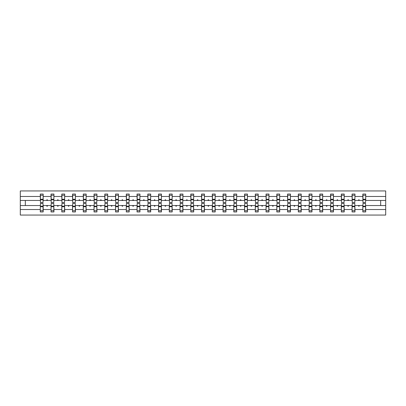 <?xml version="1.0" encoding="UTF-8"?>
<svg xmlns="http://www.w3.org/2000/svg" width="406" height="406" viewBox="0 0 406 406"><rect width="100%" height="100%" fill="white"/><g stroke="black" fill="none" stroke-linecap="round" stroke-linejoin="round"><path stroke-width="0.61" d="M40.422 204.517L40.285 209.532L20.3 209.532L20.3 215.058L385.7 215.058L385.7 209.532L365.715 209.532L365.715 211.957L362.822 211.957L362.822 205.548L358.468 205.548L358.721 206.238L359.061 206.238L359.315 205.548M362.959 204.517L362.822 205.548M385.7 209.532L385.7 200.452L365.715 200.452L365.715 194.043L362.822 194.043L362.822 196.468L354.961 196.468L354.824 201.483M362.959 201.483L362.822 196.468M352.205 204.517L352.068 205.548L347.719 205.548L347.967 206.238L348.312 206.238L348.561 205.548M362.822 209.532L354.961 209.532L354.961 211.957L352.068 211.957L352.068 205.548M354.961 196.468L354.961 194.043L352.068 194.043L352.068 196.468L344.212 196.468L344.075 201.483M352.205 201.483L352.068 196.468M341.456 204.517L341.319 205.548L336.965 205.548L337.219 206.238L337.564 206.238L337.812 205.548M352.068 209.532L344.212 209.532L344.212 211.957L341.319 211.957L341.319 205.548M344.212 196.468L344.212 194.043L341.319 194.043L341.319 196.468L333.463 196.468L333.321 201.483M341.456 201.483L341.319 196.468M330.702 204.517L330.565 205.548L326.216 205.548L326.465 206.238L326.81 206.238L327.063 205.548M341.319 209.532L333.463 209.532L333.463 211.957L330.565 211.957L330.565 205.548M333.463 196.468L333.463 194.043L330.565 194.043L330.565 196.468L322.709 196.468L322.572 201.483M330.702 201.483L330.565 196.468M319.953 204.517L319.816 205.548L315.462 205.548L315.716 206.238L316.061 206.238L316.31 205.548M330.565 209.532L322.709 209.532L322.709 211.957L319.816 211.957L319.816 205.548M322.709 196.468L322.709 194.043L319.816 194.043L319.816 196.468L311.96 196.468L311.818 201.483M319.953 201.483L319.816 196.468M309.199 204.517L309.062 205.548L304.713 205.548L304.962 206.238L305.307 206.238L305.561 205.548M319.816 209.532L311.96 209.532L311.96 211.957L309.062 211.957L309.062 205.548M311.96 196.468L311.96 194.043L309.062 194.043L309.062 196.468L301.206 196.468L301.069 201.483M309.199 201.483L309.062 196.468M298.451 204.517L298.314 205.548L293.959 205.548L294.213 206.238L294.558 206.238L294.807 205.548M309.062 209.532L301.206 209.532L301.206 211.957L298.314 211.957L298.314 205.548M301.206 196.468L301.206 194.043L298.314 194.043L298.314 196.468L290.457 196.468L290.32 201.483M298.451 201.483L298.314 196.468M287.702 204.517L287.56 205.548L283.21 205.548L283.459 206.238L283.804 206.238L284.058 205.548M298.314 209.532L290.457 209.532L290.457 211.957L287.56 211.957L287.56 205.548M290.457 196.468L290.457 194.043L287.56 194.043L287.56 196.468L279.704 196.468L279.567 201.483M287.702 201.483L287.56 196.468M276.948 204.517L276.811 205.548L272.462 205.548L272.71 206.238L273.055 206.238L273.304 205.548M287.56 209.532L279.704 209.532L279.704 211.957L276.811 211.957L276.811 205.548M279.704 196.468L279.704 194.043L276.811 194.043L276.811 196.468L268.955 196.468L268.818 201.483M276.948 201.483L276.811 196.468M266.199 204.517L266.057 205.548L261.708 205.548L261.961 206.238L262.301 206.238L262.555 205.548M276.811 209.532L268.955 209.532L268.955 211.957L266.057 211.957L266.057 205.548M268.955 196.468L268.955 194.043L266.057 194.043L266.057 196.468L258.201 196.468L258.064 201.483M266.199 201.483L266.057 196.468M255.445 204.517L255.308 205.548L250.959 205.548L251.207 206.238L251.553 206.238L251.801 205.548M266.057 209.532L258.201 209.532L258.201 211.957L255.308 211.957L255.308 205.548M258.201 196.468L258.201 194.043L255.308 194.043L255.308 196.468L247.452 196.468L247.315 201.483M255.445 201.483L255.308 196.468M244.696 204.517L244.559 205.548L240.205 205.548L240.459 206.238L240.804 206.238L241.052 205.548M255.308 209.532L247.452 209.532L247.452 211.957L244.559 211.957L244.559 205.548M247.452 196.468L247.452 194.043L244.559 194.043L244.559 196.468L236.703 196.468L236.561 201.483M244.696 201.483L244.559 196.468M233.942 204.517L233.805 205.548L229.456 205.548L229.705 206.238L230.05 206.238L230.298 205.548M244.559 209.532L236.703 209.532L236.703 211.957L233.805 211.957L233.805 205.548M236.703 196.468L236.703 194.043L233.805 194.043L233.805 196.468L225.949 196.468L225.812 201.483M233.942 201.483L233.805 196.468M223.193 204.517L223.056 205.548L218.702 205.548L218.956 206.238L219.301 206.238L219.55 205.548M233.805 209.532L225.949 209.532L225.949 211.957L223.056 211.957L223.056 205.548M225.949 196.468L225.949 194.043L223.056 194.043L223.056 196.468L215.2 196.468L215.058 201.483M223.193 201.483L223.056 196.468M212.439 204.517L212.302 205.548L207.953 205.548L208.202 206.238L208.547 206.238L208.801 205.548M223.056 209.532L215.2 209.532L215.2 211.957L212.302 211.957L212.302 205.548M215.2 196.468L215.2 194.043L212.302 194.043L212.302 196.468L204.446 196.468L204.309 201.483M212.439 201.483L212.302 196.468M201.691 204.517L201.554 205.548L197.199 205.548L197.453 206.238L197.798 206.238L198.047 205.548M212.302 209.532L204.446 209.532L204.446 211.957L201.554 211.957L201.554 205.548M204.446 196.468L204.446 194.043L201.554 194.043L201.554 196.468L193.698 196.468L193.56 201.483M201.691 201.483L201.554 196.468M190.942 204.517L190.8 205.548L186.45 205.548L186.699 206.238L187.044 206.238L187.298 205.548M201.554 209.532L193.698 209.532L193.698 211.957L190.8 211.957L190.8 205.548M193.698 196.468L193.698 194.043L190.8 194.043L190.8 196.468L182.944 196.468L182.807 201.483M190.942 201.483L190.8 196.468M180.188 204.517L180.051 205.548L175.702 205.548L175.95 206.238L176.295 206.238L176.544 205.548M190.8 209.532L182.944 209.532L182.944 211.957L180.051 211.957L180.051 205.548M182.944 196.468L182.944 194.043L180.051 194.043L180.051 196.468L172.195 196.468L172.058 201.483M180.188 201.483L180.051 196.468M169.439 204.517L169.297 205.548L164.948 205.548L165.196 206.238L165.541 206.238L165.795 205.548M180.051 209.532L172.195 209.532L172.195 211.957L169.297 211.957L169.297 205.548M172.195 196.468L172.195 194.043L169.297 194.043L169.297 196.468L161.441 196.468L161.304 201.483M169.439 201.483L169.297 196.468M158.685 204.517L158.548 205.548L154.199 205.548L154.447 206.238L154.793 206.238L155.041 205.548M169.297 209.532L161.441 209.532L161.441 211.957L158.548 211.957L158.548 205.548M161.441 196.468L161.441 194.043L158.548 194.043L158.548 196.468L150.692 196.468L150.555 201.483M158.685 201.483L158.548 196.468M147.936 204.517L147.799 205.548L143.445 205.548L143.699 206.238L144.039 206.238L144.292 205.548M158.548 209.532L150.692 209.532L150.692 211.957L147.799 211.957L147.799 205.548M150.692 196.468L150.692 194.043L147.799 194.043L147.799 196.468L139.943 196.468L139.801 201.483M147.936 201.483L147.799 196.468M137.182 204.517L137.045 205.548L132.696 205.548L132.945 206.238L133.29 206.238L133.538 205.548M147.799 209.532L139.943 209.532L139.943 211.957L137.045 211.957L137.045 205.548M139.943 196.468L139.943 194.043L137.045 194.043L137.045 196.468L129.189 196.468L129.052 201.483M137.182 201.483L137.045 196.468M126.433 204.517L126.296 205.548L121.942 205.548L122.196 206.238L122.541 206.238L122.79 205.548M137.045 209.532L129.189 209.532L129.189 211.957L126.296 211.957L126.296 205.548M129.189 196.468L129.189 194.043L126.296 194.043L126.296 196.468L118.44 196.468L118.298 201.483M126.433 201.483L126.296 196.468M115.68 204.517L115.543 205.548L111.193 205.548L111.442 206.238L111.787 206.238L112.041 205.548M126.296 209.532L118.44 209.532L118.44 211.957L115.543 211.957L115.543 205.548M118.44 196.468L118.44 194.043L115.543 194.043L115.543 196.468L107.686 196.468L107.549 201.483M115.68 201.483L115.543 196.468M104.931 204.517L104.794 205.548L100.439 205.548L100.693 206.238L101.038 206.238L101.287 205.548M115.543 209.532L107.686 209.532L107.686 211.957L104.794 211.957L104.794 205.548M107.686 196.468L107.686 194.043L104.794 194.043L104.794 196.468L96.938 196.468L96.801 201.483M104.931 201.483L104.794 196.468M94.182 204.517L94.04 205.548L89.69 205.548L89.939 206.238L90.284 206.238L90.538 205.548M104.794 209.532L96.938 209.532L96.938 211.957L94.04 211.957L94.04 205.548M96.938 196.468L96.938 194.043L94.04 194.043L94.04 196.468L86.184 196.468L86.047 201.483M94.182 201.483L94.04 196.468M83.428 204.517L83.291 205.548L78.937 205.548L79.19 206.238L79.535 206.238L79.784 205.548M94.04 209.532L86.184 209.532L86.184 211.957L83.291 211.957L83.291 205.548M86.184 196.468L86.184 194.043L83.291 194.043L83.291 196.468L75.435 196.468L75.298 201.483M83.428 201.483L83.291 196.468M72.679 204.517L72.537 205.548L68.188 205.548L68.436 206.238L68.781 206.238L69.035 205.548M83.291 209.532L75.435 209.532L75.435 211.957L72.537 211.957L72.537 205.548M75.435 196.468L75.435 194.043L72.537 194.043L72.537 196.468L64.681 196.468L64.544 201.483M72.679 201.483L72.537 196.468M61.925 204.517L61.788 205.548L57.439 205.548L57.688 206.238L58.033 206.238L58.281 205.548M72.537 209.532L64.681 209.532L64.681 211.957L61.788 211.957L61.788 205.548M64.681 196.468L64.681 194.043L61.788 194.043L61.788 196.468L53.932 196.468L53.795 201.483M61.925 201.483L61.788 196.468M51.176 204.517L51.039 205.548L46.685 205.548L46.939 206.238L47.279 206.238L47.532 205.548M61.788 209.532L53.932 209.532L53.932 211.957L51.039 211.957L51.039 205.548M53.932 196.468L53.932 194.043L51.039 194.043L51.039 196.468L43.178 196.468L43.178 194.043L40.285 194.043L40.285 196.468L20.3 196.468L20.3 190.942L385.7 190.942L385.7 196.468L365.715 196.468M51.176 201.483L51.039 196.468M40.285 209.532L40.285 211.957L43.178 211.957L43.178 205.548L46.685 205.548M40.422 201.483L40.285 196.468M365.578 204.517L365.715 209.532M365.715 200.452L365.578 201.483M354.824 204.517L354.961 209.532M344.075 204.517L344.212 209.532M333.321 204.517L333.463 209.532M322.572 204.517L322.709 209.532M311.818 204.517L311.96 209.532M301.069 204.517L301.206 209.532M290.32 204.517L290.457 209.532M279.567 204.517L279.704 209.532M268.818 204.517L268.955 209.532M258.064 204.517L258.201 209.532M247.315 204.517L247.452 209.532M236.561 204.517L236.703 209.532M225.812 204.517L225.949 209.532M215.058 204.517L215.2 209.532M204.309 204.517L204.446 209.532M193.56 204.517L193.698 209.532M182.807 204.517L182.944 209.532M172.058 204.517L172.195 209.532M161.304 204.517L161.441 209.532M150.555 204.517L150.692 209.532M139.801 204.517L139.943 209.532M129.052 204.517L129.189 209.532M118.298 204.517L118.44 209.532M107.549 204.517L107.686 209.532M96.801 204.517L96.938 209.532M86.047 204.517L86.184 209.532M75.298 204.517L75.435 209.532M64.544 204.517L64.681 209.532M53.795 204.517L53.932 209.532M51.039 209.532L43.178 209.532M358.468 205.548L354.961 205.548M362.822 200.452L359.315 200.452L359.061 199.762L358.721 199.762L358.468 200.452L354.961 200.452M358.468 200.452L359.315 200.452M347.719 205.548L344.212 205.548M352.068 200.452L348.561 200.452L348.312 199.762L347.967 199.762L347.719 200.452L344.212 200.452M347.719 200.452L348.561 200.452M336.965 205.548L333.463 205.548M341.319 200.452L337.812 200.452L337.564 199.762L337.219 199.762L336.965 200.452L333.463 200.452M336.965 200.452L337.812 200.452M326.216 205.548L322.709 205.548M330.565 200.452L327.063 200.452L326.81 199.762L326.465 199.762L326.216 200.452L322.709 200.452M326.216 200.452L327.063 200.452M315.462 205.548L311.96 205.548M319.816 200.452L316.31 200.452L316.061 199.762L315.716 199.762L315.462 200.452L311.96 200.452M315.462 200.452L316.31 200.452M304.713 205.548L301.206 205.548M309.062 200.452L305.561 200.452L305.307 199.762L304.962 199.762L304.713 200.452L301.206 200.452M304.713 200.452L305.561 200.452M293.959 205.548L290.457 205.548M298.314 200.452L294.807 200.452L294.558 199.762L294.213 199.762L293.959 200.452L290.457 200.452M293.959 200.452L294.807 200.452M283.21 205.548L279.704 205.548M287.56 200.452L284.058 200.452L283.804 199.762L283.459 199.762L283.21 200.452L279.704 200.452M283.21 200.452L284.058 200.452M272.462 205.548L268.955 205.548M276.811 200.452L273.304 200.452L273.055 199.762L272.71 199.762L272.462 200.452L268.955 200.452M272.462 200.452L273.304 200.452M261.708 205.548L258.201 205.548M266.057 200.452L262.555 200.452L262.301 199.762L261.961 199.762L261.708 200.452L258.201 200.452M261.708 200.452L262.555 200.452M250.959 205.548L247.452 205.548M255.308 200.452L251.801 200.452L251.553 199.762L251.207 199.762L250.959 200.452L247.452 200.452M250.959 200.452L251.801 200.452M240.205 205.548L236.703 205.548M244.559 200.452L241.052 200.452L240.804 199.762L240.459 199.762L240.205 200.452L236.703 200.452M240.205 200.452L241.052 200.452M229.456 205.548L225.949 205.548M233.805 200.452L230.298 200.452L230.05 199.762L229.705 199.762L229.456 200.452L225.949 200.452M229.456 200.452L230.298 200.452M218.702 205.548L215.2 205.548M223.056 200.452L219.55 200.452L219.301 199.762L218.956 199.762L218.702 200.452L215.2 200.452M218.702 200.452L219.55 200.452M207.953 205.548L204.446 205.548M212.302 200.452L208.801 200.452L208.547 199.762L208.202 199.762L207.953 200.452L204.446 200.452M207.953 200.452L208.801 200.452M197.199 205.548L193.698 205.548M201.554 200.452L198.047 200.452L197.798 199.762L197.453 199.762L197.199 200.452L193.698 200.452M197.199 200.452L198.047 200.452M186.45 205.548L182.944 205.548M190.8 200.452L187.298 200.452L187.044 199.762L186.699 199.762L186.45 200.452L182.944 200.452M186.45 200.452L187.298 200.452M175.702 205.548L172.195 205.548M180.051 200.452L176.544 200.452L176.295 199.762L175.95 199.762L175.702 200.452L172.195 200.452M175.702 200.452L176.544 200.452M164.948 205.548L161.441 205.548M169.297 200.452L165.795 200.452L165.541 199.762L165.196 199.762L164.948 200.452L161.441 200.452M164.948 200.452L165.795 200.452M154.199 205.548L150.692 205.548M158.548 200.452L155.041 200.452L154.793 199.762L154.447 199.762L154.199 200.452L150.692 200.452M154.199 200.452L155.041 200.452M143.445 205.548L139.943 205.548M147.799 200.452L144.292 200.452L144.039 199.762L143.699 199.762L143.445 200.452L139.943 200.452M143.445 200.452L144.292 200.452M132.696 205.548L129.189 205.548M137.045 200.452L133.538 200.452L133.29 199.762L132.945 199.762L132.696 200.452L129.189 200.452M132.696 200.452L133.538 200.452M121.942 205.548L118.44 205.548M126.296 200.452L122.79 200.452L122.541 199.762L122.196 199.762L121.942 200.452L118.44 200.452M121.942 200.452L122.79 200.452M111.193 205.548L107.686 205.548M115.543 200.452L112.041 200.452L111.787 199.762L111.442 199.762L111.193 200.452L107.686 200.452M111.193 200.452L112.041 200.452M100.439 205.548L96.938 205.548M104.794 200.452L101.287 200.452L101.038 199.762L100.693 199.762L100.439 200.452L96.938 200.452M100.439 200.452L101.287 200.452M89.69 205.548L86.184 205.548M94.04 200.452L90.538 200.452L90.284 199.762L89.939 199.762L89.69 200.452L86.184 200.452M89.69 200.452L90.538 200.452M78.937 205.548L75.435 205.548M83.291 200.452L79.784 200.452L79.535 199.762L79.19 199.762L78.937 200.452L75.435 200.452M78.937 200.452L79.784 200.452M68.188 205.548L64.681 205.548M72.537 200.452L69.035 200.452L68.781 199.762L68.436 199.762L68.188 200.452L64.681 200.452M68.188 200.452L69.035 200.452M57.439 205.548L53.932 205.548M61.788 200.452L58.281 200.452L58.033 199.762L57.688 199.762L57.439 200.452L53.932 200.452M57.439 200.452L58.281 200.452M51.039 200.452L47.532 200.452L47.279 199.762L46.939 199.762L46.685 200.452L43.178 200.452L43.178 196.468M46.685 200.452L47.532 200.452M43.041 204.517L43.178 205.548M43.178 200.452L43.041 201.483M40.285 205.548L20.3 205.548L20.3 196.468M20.3 209.532L20.3 205.548M40.285 200.452L20.3 200.452M385.7 200.452L385.7 196.468M25.329 205.548L25.329 200.452M380.671 200.452L380.671 205.548L365.715 205.548M385.7 205.548L380.671 205.548M40.422 199.798L40.422 195.245L43.178 195.245L43.041 202.553L40.422 202.553L40.422 199.798L43.041 199.798M43.041 206.202L43.041 210.755L40.285 210.755L40.422 203.447L43.041 203.447L43.041 206.202L40.422 206.202M51.176 199.798L51.176 195.245L53.932 195.245L53.795 202.553L51.176 202.553L51.176 199.798L53.795 199.798M53.795 206.202L53.795 210.755L51.039 210.755L51.176 203.447L53.795 203.447L53.795 206.202L51.176 206.202M61.925 199.798L61.925 195.245L64.681 195.245L64.544 202.553L61.925 202.553L61.925 199.798L64.544 199.798M64.544 206.202L64.544 210.755L61.788 210.755L61.925 203.447L64.544 203.447L64.544 206.202L61.925 206.202M72.679 199.798L72.679 195.245L75.435 195.245L75.298 202.553L72.679 202.553L72.679 199.798L75.298 199.798M75.298 206.202L75.298 210.755L72.537 210.755L72.679 203.447L75.298 203.447L75.298 206.202L72.679 206.202M83.428 199.798L83.428 195.245L86.184 195.245L86.047 202.553L83.428 202.553L83.428 199.798L86.047 199.798M86.047 206.202L86.047 210.755L83.291 210.755L83.428 203.447L86.047 203.447L86.047 206.202L83.428 206.202M94.182 199.798L94.182 195.245L96.938 195.245L96.801 202.553L94.182 202.553L94.182 199.798L96.801 199.798M96.801 206.202L96.801 210.755L94.04 210.755L94.182 203.447L96.801 203.447L96.801 206.202L94.182 206.202M104.931 199.798L104.931 195.245L107.686 195.245L107.549 202.553L104.931 202.553L104.931 199.798L107.549 199.798M107.549 206.202L107.549 210.755L104.794 210.755L104.931 203.447L107.549 203.447L107.549 206.202L104.931 206.202M115.68 199.798L115.68 195.245L118.44 195.245L118.298 202.553L115.68 202.553L115.68 199.798L118.298 199.798M118.298 206.202L118.298 210.755L115.543 210.755L115.68 203.447L118.298 203.447L118.298 206.202L115.68 206.202M126.433 199.798L126.433 195.245L129.189 195.245L129.052 202.553L126.433 202.553L126.433 199.798L129.052 199.798M129.052 206.202L129.052 210.755L126.296 210.755L126.433 203.447L129.052 203.447L129.052 206.202L126.433 206.202M137.182 199.798L137.182 195.245L139.943 195.245L139.801 202.553L137.182 202.553L137.182 199.798L139.801 199.798M139.801 206.202L139.801 210.755L137.045 210.755L137.182 203.447L139.801 203.447L139.801 206.202L137.182 206.202M147.936 199.798L147.936 195.245L150.692 195.245L150.555 202.553L147.936 202.553L147.936 199.798L150.555 199.798M150.555 206.202L150.555 210.755L147.799 210.755L147.936 203.447L150.555 203.447L150.555 206.202L147.936 206.202M158.685 199.798L158.685 195.245L161.441 195.245L161.304 202.553L158.685 202.553L158.685 199.798L161.304 199.798M161.304 206.202L161.304 210.755L158.548 210.755L158.685 203.447L161.304 203.447L161.304 206.202L158.685 206.202M169.439 199.798L169.439 195.245L172.195 195.245L172.058 202.553L169.439 202.553L169.439 199.798L172.058 199.798M172.058 206.202L172.058 210.755L169.297 210.755L169.439 203.447L172.058 203.447L172.058 206.202L169.439 206.202M180.188 199.798L180.188 195.245L182.944 195.245L182.807 202.553L180.188 202.553L180.188 199.798L182.807 199.798M182.807 206.202L182.807 210.755L180.051 210.755L180.188 203.447L182.807 203.447L182.807 206.202L180.188 206.202M190.942 199.798L190.942 195.245L193.698 195.245L193.56 202.553L190.942 202.553L190.942 199.798L193.56 199.798M193.56 206.202L193.56 210.755L190.8 210.755L190.942 203.447L193.56 203.447L193.56 206.202L190.942 206.202M201.691 199.798L201.691 195.245L204.446 195.245L204.309 202.553L201.691 202.553L201.691 199.798L204.309 199.798M204.309 206.202L204.309 210.755L201.554 210.755L201.691 203.447L204.309 203.447L204.309 206.202L201.691 206.202M212.439 199.798L212.439 195.245L215.2 195.245L215.058 202.553L212.439 202.553L212.439 199.798L215.058 199.798M215.058 206.202L215.058 210.755L212.302 210.755L212.439 203.447L215.058 203.447L215.058 206.202L212.439 206.202M223.193 199.798L223.193 195.245L225.949 195.245L225.812 202.553L223.193 202.553L223.193 199.798L225.812 199.798M225.812 206.202L225.812 210.755L223.056 210.755L223.193 203.447L225.812 203.447L225.812 206.202L223.193 206.202M233.942 199.798L233.942 195.245L236.703 195.245L236.561 202.553L233.942 202.553L233.942 199.798L236.561 199.798M236.561 206.202L236.561 210.755L233.805 210.755L233.942 203.447L236.561 203.447L236.561 206.202L233.942 206.202M244.696 199.798L244.696 195.245L247.452 195.245L247.315 202.553L244.696 202.553L244.696 199.798L247.315 199.798M247.315 206.202L247.315 210.755L244.559 210.755L244.696 203.447L247.315 203.447L247.315 206.202L244.696 206.202M255.445 199.798L255.445 195.245L258.201 195.245L258.064 202.553L255.445 202.553L255.445 199.798L258.064 199.798M258.064 206.202L258.064 210.755L255.308 210.755L255.445 203.447L258.064 203.447L258.064 206.202L255.445 206.202M266.199 199.798L266.199 195.245L268.955 195.245L268.818 202.553L266.199 202.553L266.199 199.798L268.818 199.798M268.818 206.202L268.818 210.755L266.057 210.755L266.199 203.447L268.818 203.447L268.818 206.202L266.199 206.202M276.948 199.798L276.948 195.245L279.704 195.245L279.567 202.553L276.948 202.553L276.948 199.798L279.567 199.798M279.567 206.202L279.567 210.755L276.811 210.755L276.948 203.447L279.567 203.447L279.567 206.202L276.948 206.202M287.702 199.798L287.702 195.245L290.457 195.245L290.32 202.553L287.702 202.553L287.702 199.798L290.32 199.798M290.32 206.202L290.32 210.755L287.56 210.755L287.702 203.447L290.32 203.447L290.32 206.202L287.702 206.202M298.451 199.798L298.451 195.245L301.206 195.245L301.069 202.553L298.451 202.553L298.451 199.798L301.069 199.798M301.069 206.202L301.069 210.755L298.314 210.755L298.451 203.447L301.069 203.447L301.069 206.202L298.451 206.202M309.199 199.798L309.199 195.245L311.96 195.245L311.818 202.553L309.199 202.553L309.199 199.798L311.818 199.798M311.818 206.202L311.818 210.755L309.062 210.755L309.199 203.447L311.818 203.447L311.818 206.202L309.199 206.202M319.953 199.798L319.953 195.245L322.709 195.245L322.572 202.553L319.953 202.553L319.953 199.798L322.572 199.798M322.572 206.202L322.572 210.755L319.816 210.755L319.953 203.447L322.572 203.447L322.572 206.202L319.953 206.202M330.702 199.798L330.702 195.245L333.463 195.245L333.321 202.553L330.702 202.553L330.702 199.798L333.321 199.798M333.321 206.202L333.321 210.755L330.565 210.755L330.702 203.447L333.321 203.447L333.321 206.202L330.702 206.202M341.456 199.798L341.456 195.245L344.212 195.245L344.075 202.553L341.456 202.553L341.456 199.798L344.075 199.798M344.075 206.202L344.075 210.755L341.319 210.755L341.456 203.447L344.075 203.447L344.075 206.202L341.456 206.202M352.205 199.798L352.205 195.245L354.961 195.245L354.824 202.553L352.205 202.553L352.205 199.798L354.824 199.798M354.824 206.202L354.824 210.755L352.068 210.755L352.205 203.447L354.824 203.447L354.824 206.202L352.205 206.202M362.959 199.798L362.959 195.245L365.715 195.245L365.578 202.553L362.959 202.553L362.959 199.798L365.578 199.798M365.578 206.202L365.578 210.755L362.822 210.755L362.959 203.447L365.578 203.447L365.578 206.202L362.959 206.202M43.041 206.618L40.422 206.618M40.422 199.382L43.041 199.382M51.176 199.382L53.795 199.382M61.925 199.382L64.544 199.382M72.679 199.382L75.298 199.382M83.428 199.382L86.047 199.382M53.795 206.618L51.176 206.618M64.544 206.618L61.925 206.618M75.298 206.618L72.679 206.618M86.047 206.618L83.428 206.618M94.182 199.382L96.801 199.382M96.801 206.618L94.182 206.618M104.931 199.382L107.549 199.382M107.549 206.618L104.931 206.618M115.68 199.382L118.298 199.382M118.298 206.618L115.68 206.618M126.433 199.382L129.052 199.382M129.052 206.618L126.433 206.618M137.182 199.382L139.801 199.382M139.801 206.618L137.182 206.618M147.936 199.382L150.555 199.382M150.555 206.618L147.936 206.618M158.685 199.382L161.304 199.382M161.304 206.618L158.685 206.618M169.439 199.382L172.058 199.382M172.058 206.618L169.439 206.618M180.188 199.382L182.807 199.382M182.807 206.618L180.188 206.618M190.942 199.382L193.56 199.382M193.56 206.618L190.942 206.618M201.691 199.382L204.309 199.382M204.309 206.618L201.691 206.618M212.439 199.382L215.058 199.382M215.058 206.618L212.439 206.618M223.193 199.382L225.812 199.382M225.812 206.618L223.193 206.618M233.942 199.382L236.561 199.382M236.561 206.618L233.942 206.618M244.696 199.382L247.315 199.382M247.315 206.618L244.696 206.618M255.445 199.382L258.064 199.382M258.064 206.618L255.445 206.618M266.199 199.382L268.818 199.382M268.818 206.618L266.199 206.618M276.948 199.382L279.567 199.382M279.567 206.618L276.948 206.618M287.702 199.382L290.32 199.382M290.32 206.618L287.702 206.618M298.451 199.382L301.069 199.382M301.069 206.618L298.451 206.618M309.199 199.382L311.818 199.382M311.818 206.618L309.199 206.618M319.953 199.382L322.572 199.382M322.572 206.618L319.953 206.618M330.702 199.382L333.321 199.382M333.321 206.618L330.702 206.618M341.456 199.382L344.075 199.382M344.075 206.618L341.456 206.618M352.205 199.382L354.824 199.382M354.824 206.618L352.205 206.618M362.959 199.382L365.578 199.382M365.578 206.618L362.959 206.618M43.041 206.72L40.422 206.72M40.422 199.28L43.041 199.28M51.176 199.28L53.795 199.28M61.925 199.28L64.544 199.28M72.679 199.28L75.298 199.28M83.428 199.28L86.047 199.28M53.795 206.72L51.176 206.72M64.544 206.72L61.925 206.72M75.298 206.72L72.679 206.72M86.047 206.72L83.428 206.72M94.182 199.28L96.801 199.28M96.801 206.72L94.182 206.72M104.931 199.28L107.549 199.28M107.549 206.72L104.931 206.72M115.68 199.28L118.298 199.28M118.298 206.72L115.68 206.72M126.433 199.28L129.052 199.28M129.052 206.72L126.433 206.72M137.182 199.28L139.801 199.28M139.801 206.72L137.182 206.72M147.936 199.28L150.555 199.28M150.555 206.72L147.936 206.72M158.685 199.28L161.304 199.28M161.304 206.72L158.685 206.72M169.439 199.28L172.058 199.28M172.058 206.72L169.439 206.72M180.188 199.28L182.807 199.28M182.807 206.72L180.188 206.72M190.942 199.28L193.56 199.28M193.56 206.72L190.942 206.72M201.691 199.28L204.309 199.28M204.309 206.72L201.691 206.72M212.439 199.28L215.058 199.28M215.058 206.72L212.439 206.72M223.193 199.28L225.812 199.28M225.812 206.72L223.193 206.72M233.942 199.28L236.561 199.28M236.561 206.72L233.942 206.72M244.696 199.28L247.315 199.28M247.315 206.72L244.696 206.72M255.445 199.28L258.064 199.28M258.064 206.72L255.445 206.72M266.199 199.28L268.818 199.28M268.818 206.72L266.199 206.72M276.948 199.28L279.567 199.28M279.567 206.72L276.948 206.72M287.702 199.28L290.32 199.28M290.32 206.72L287.702 206.72M298.451 199.28L301.069 199.28M301.069 206.72L298.451 206.72M309.199 199.28L311.818 199.28M311.818 206.72L309.199 206.72M319.953 199.28L322.572 199.28M322.572 206.72L319.953 206.72M330.702 199.28L333.321 199.28M333.321 206.72L330.702 206.72M341.456 199.28L344.075 199.28M344.075 206.72L341.456 206.72M352.205 199.28L354.824 199.28M354.824 206.72L352.205 206.72M362.959 199.28L365.578 199.28M365.578 206.72L362.959 206.72"/></g></svg>
